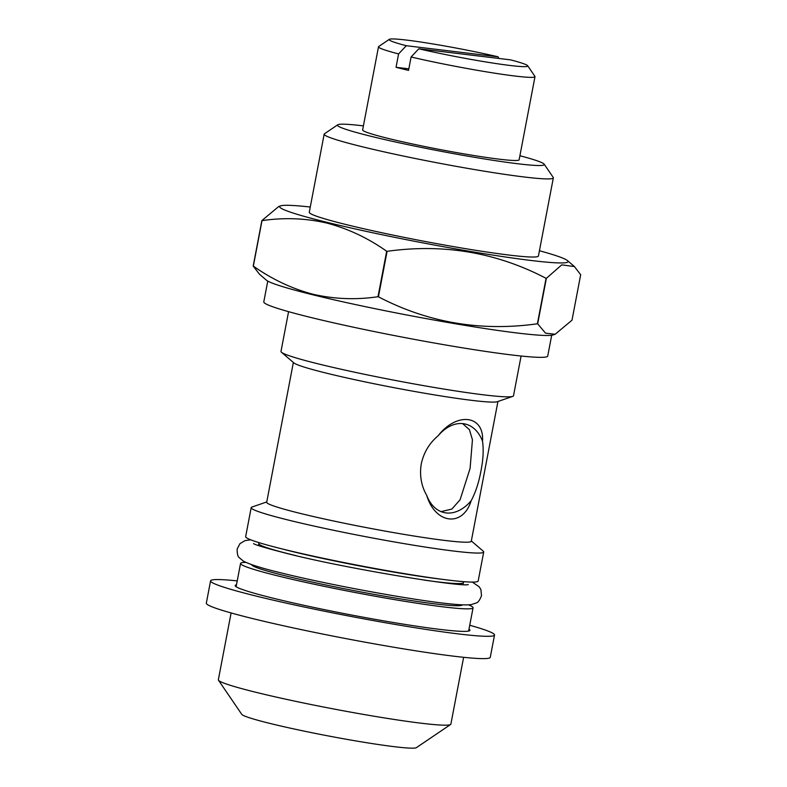<?xml version="1.0" encoding="UTF-8"?>
<svg xmlns="http://www.w3.org/2000/svg" width="787" height="787" viewBox="0 0 787 787"><rect width="100%" height="100%" fill="white"/><g stroke="black" fill="none" stroke-linecap="round" stroke-linejoin="round"><path stroke-width="1.18" d="M469.731 625.242A144.533 8.647 -169.2 0 1 494.521 635.02A144.533 8.647 -169.2 0 1 409.742 626.855A144.533 8.647 -169.2 0 1 257.851 596.497A144.533 8.647 -169.2 0 1 210.582 580.855A144.533 8.647 -169.2 0 1 237.221 580.885M494.521 635.02L490.262 657.332A144.533 8.647 -169.2 0 1 405.482 649.177A144.533 8.647 -169.2 0 1 253.591 618.808A144.533 8.647 -169.2 0 1 206.322 603.167L210.582 580.855M468.993 629.147A119.496 7.152 -169.2 0 1 469.928 630.328A119.496 7.152 -169.2 0 1 399.835 623.579A119.496 7.152 -169.2 0 1 274.25 598.474A119.496 7.152 -169.2 0 1 235.175 585.548A119.496 7.152 -169.2 0 1 236.474 584.79M555.179 334.249L572.001 320.191L580.678 274.722L574.431 266.567L561.741 264.865L546.355 278.352L537.678 323.821L545.529 333.167L555.179 334.249L553.271 334.908A146.805 8.785 -169.2 0 1 461.172 324.736A146.805 8.785 -169.2 0 1 313.826 295.036A146.805 8.785 -169.2 0 1 266.429 280.192L259.454 274.21L253.198 266.055L261.874 220.586L278.696 206.528L280.605 205.869A146.805 8.785 -169.2 0 1 310.275 207.03M537.678 323.821A170.7 10.211 -169.2 0 1 537.393 323.782L546.07 278.313C496.44 252.411 443.445 243.419 387.086 251.328A170.7 10.211 -169.2 0 1 386.673 251.25C368.05 238.067 348.09 228.673 326.792 223.055C305.631 218.196 284.028 217.389 262.012 220.635A170.7 10.211 -169.2 0 1 261.874 220.586M387.086 251.328L378.419 296.807C428.039 322.7 481.034 331.701 537.393 323.782M378.419 296.807A170.7 10.211 -169.2 0 1 377.996 296.719L386.673 251.25M262.012 220.635L253.335 266.104C272.204 279.395 292.164 288.799 313.206 294.299C334.642 299.168 356.236 299.975 377.996 296.719M539.439 250.738A146.805 8.785 -169.2 0 1 567.457 260.586A146.805 8.785 -169.2 0 1 488.727 254.437A146.805 8.785 -169.2 0 1 327.667 222.505A146.805 8.785 -169.2 0 1 280.605 205.869M519.912 155.737A105.271 6.296 -169.2 0 1 544.171 164.168L553.212 177.419A116.643 6.975 -169.2 0 1 553.34 177.872A116.643 6.975 -169.2 0 1 484.92 171.291A116.643 6.975 -169.2 0 1 362.325 146.775A116.643 6.975 -169.2 0 1 324.175 134.154A116.643 6.975 -169.2 0 1 324.46 133.78L337.741 124.799A105.271 6.296 -169.2 0 1 363.407 125.881M553.34 177.872L538.436 255.982A116.643 6.975 -169.2 0 1 470.016 249.4A116.643 6.975 -169.2 0 1 347.421 224.885A116.643 6.975 -169.2 0 1 309.271 212.264L324.175 134.154M544.171 164.168A105.271 6.296 -169.2 0 1 485.363 159.092A105.271 6.296 -169.2 0 1 371.907 136.525A105.271 6.296 -169.2 0 1 337.741 124.799M527.674 65.744A70.555 4.22 -169.2 0 1 491.993 62.93A70.555 4.22 -169.2 0 1 418.802 48.784L510.586 59.871A70.555 4.22 -169.2 0 1 527.674 65.744L534.904 76.339A79.664 4.761 -169.2 0 1 534.993 76.654A79.664 4.761 -169.2 0 1 492.062 72.768A79.664 4.761 -169.2 0 1 411.089 56.989L408.542 70.377A79.664 4.761 -169.2 0 1 401.99 68.803A79.664 4.761 -169.2 0 1 396.048 67.308L408.827 68.853M406.308 45.715A70.555 4.22 -169.2 0 1 389.309 39.35A70.555 4.22 -169.2 0 1 428.59 43.246A70.555 4.22 -169.2 0 1 498.092 56.802L406.308 45.715L398.596 53.919A79.664 4.761 -169.2 0 1 378.498 46.797L362.64 129.924A79.664 4.761 10.8 0 0 388.689 138.551A79.664 4.761 10.8 0 0 472.407 155.285A79.664 4.761 10.8 0 0 519.135 159.781L534.993 76.654M551.697 335.252L547.732 356.049A144.533 8.647 -169.2 0 1 462.953 347.893A144.533 8.647 -169.2 0 1 311.062 317.525A144.533 8.647 -169.2 0 1 263.793 301.893L267.767 281.087M471.187 500.709C475.584 492.426 478.84 482.529 480.936 471.029C483.208 459.667 483.739 449.731 482.529 441.241C484.389 415.133 456.863 411.522 438.034 435.87C429.397 443.12 423.809 452.436 421.281 463.828C419.432 475.299 421.242 485.805 426.692 495.338A45.518 29.916 103.8 0 0 443.75 512.494A45.518 29.916 103.8 0 0 471.187 500.709C462.805 527.624 435.221 524.014 426.692 495.338M462.579 423.593L469.426 429.682L472.436 439.766L470.095 468.373L460.08 499.804L451.866 509.051L441.094 511.639M521.092 356.019L513.508 395.782A118.355 7.083 -169.2 0 1 512.74 396.382A118.355 7.083 -169.2 0 1 438.487 388.178A118.355 7.083 -169.2 0 1 319.699 364.233A118.355 7.083 -169.2 0 1 281.48 352.271A118.355 7.083 -169.2 0 1 280.989 351.425L288.573 311.672M512.74 396.382L497.325 401.704A104.13 6.227 -169.2 0 1 431.994 394.484A104.13 6.227 -169.2 0 1 327.481 373.412A104.13 6.227 -169.2 0 1 293.856 362.886L281.48 352.271M497.935 401.488L471.265 541.289A104.13 6.227 -169.2 0 1 410.194 535.406A104.13 6.227 -169.2 0 1 300.752 513.527A104.13 6.227 -169.2 0 1 266.704 502.263L293.364 362.463M471.334 540.964L483.218 551.166A118.355 7.083 -169.2 0 1 483.71 552.002A118.355 7.083 -169.2 0 1 414.287 545.322A118.355 7.083 -169.2 0 1 289.901 520.453A118.355 7.083 -169.2 0 1 251.191 507.645A118.355 7.083 -169.2 0 1 251.958 507.044L266.763 501.939M483.71 552.002L478.171 581.013A118.355 7.083 -169.2 0 1 445.708 579.763A118.355 7.083 -169.2 0 1 284.363 549.474A118.355 7.083 -169.2 0 1 276.296 547.447A118.355 7.083 -169.2 0 1 245.652 536.665L251.191 507.645M468.511 604.849A118.355 7.083 -169.2 0 1 473.066 607.8A118.355 7.083 -169.2 0 1 403.642 601.12A118.355 7.083 -169.2 0 1 279.257 576.251A118.355 7.083 -169.2 0 1 240.547 563.443A118.355 7.083 -169.2 0 1 245.869 562.38M463.622 657.302L450.872 724.129A118.355 7.083 -169.2 0 1 450.587 724.502A118.355 7.083 -169.2 0 1 378.242 716.918A118.355 7.083 -169.2 0 1 257.064 692.58A118.355 7.083 -169.2 0 1 218.491 680.224A118.355 7.083 -169.2 0 1 218.353 679.771L231.103 612.945M450.587 724.502L416.392 747.65A89.049 5.322 -169.2 0 1 361.951 741.944A89.049 5.322 -169.2 0 1 270.787 723.627A89.049 5.322 -169.2 0 1 241.757 714.34L218.491 680.224M482.529 441.241A45.518 29.916 103.8 0 0 465.461 424.085A45.518 29.916 103.8 0 0 438.034 435.87M498.83 58.454L498.092 56.802M378.498 46.797A79.664 4.761 -169.2 0 1 378.685 46.541L389.309 39.35M411.089 56.989L418.802 48.784M398.596 53.919L396.048 67.308M445.708 579.763L437.661 578.75A107.248 6.414 -169.2 0 1 291.465 551.303A107.248 6.414 -169.2 0 1 284.156 549.464L276.296 547.447M295.991 555.642A104.13 6.227 -169.2 0 1 292.862 554.884A104.13 6.227 -169.2 0 1 258.815 543.61L258.825 542.577M463.012 584.574L463.376 582.636A104.13 6.227 -169.2 0 1 424.39 580.137M462.313 604.819A107.248 6.414 -169.2 0 1 398.989 598.641A107.248 6.414 -169.2 0 1 286.714 576.173A107.248 6.414 -169.2 0 1 251.633 564.623M250.709 539.803L245.003 540.62L239.966 543.64L237.153 549.031C237.103 553.822 237.851 556.743 239.396 557.806L243.331 561.082C249.597 564.436 262.514 568.45 282.061 573.133C331.16 585.351 418.782 601.258 453.469 604.19C461.212 604.977 467.173 605.105 471.344 604.573L476.204 602.98C478.034 602.567 479.814 600.127 481.516 595.651L480.887 589.581L479.273 586.876L472.318 582.075M468.255 584.554C462.736 587.466 345.355 568.519 286.891 553.458C266.016 548.096 254.909 544.811 253.571 543.601M567.457 260.586L574.431 266.567M473.066 607.8L468.619 631.076M240.547 563.443L236.11 586.728M258.815 543.61L258.441 545.548M463.376 582.636L463.75 581.672"/></g></svg>
